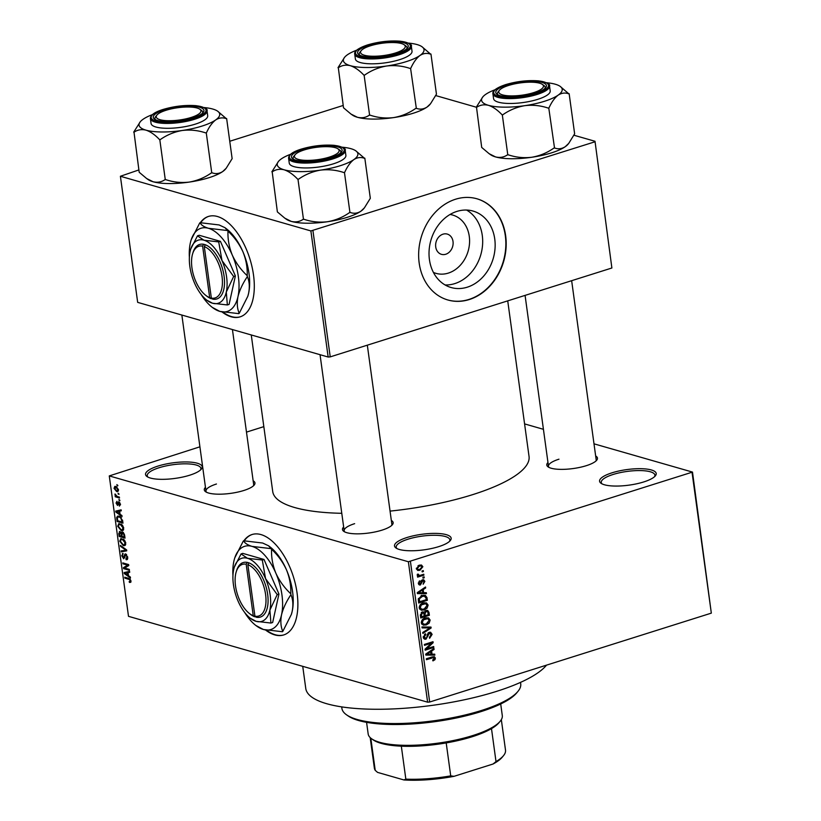 <?xml version="1.0" encoding="UTF-8"?>
<svg xmlns="http://www.w3.org/2000/svg" width="821" height="821" viewBox="0 0 821 821"><rect width="100%" height="100%" fill="white"/><g stroke="black" fill="none" stroke-linecap="round" stroke-linejoin="round"><path stroke-width="1.23" d="M157.991 466.082A28.581 7.851 172.2 0 1 190.195 462.1A28.581 7.851 172.2 0 1 201.309 469.14A28.581 7.851 172.2 0 1 189.743 475.195A28.581 7.851 172.2 0 1 147.041 476.58A28.581 7.851 172.2 0 1 157.991 466.082M200.56 469.91A27.072 7.44 -7.8 0 0 200.888 468.391A27.072 7.44 -7.8 0 0 186.203 463.834A27.072 7.44 -7.8 0 0 159.028 467.754A27.072 7.44 -7.8 0 0 147.236 475.739A27.072 7.44 -7.8 0 0 147.965 477.124M406.959 537.519A28.581 7.851 172.2 0 1 439.163 533.537A28.581 7.851 172.2 0 1 450.277 540.587A28.581 7.851 172.2 0 1 438.712 546.632A28.581 7.851 172.2 0 1 396.009 548.018A28.581 7.851 172.2 0 1 406.959 537.519M449.539 541.357A27.072 7.44 -7.8 0 0 449.857 539.838A27.072 7.44 -7.8 0 0 435.171 535.282A27.072 7.44 -7.8 0 0 407.996 539.192A27.072 7.44 -7.8 0 0 396.215 547.186A27.072 7.44 -7.8 0 0 396.933 548.561M612.025 472.814A28.581 7.851 172.2 0 1 644.228 468.832A28.581 7.851 172.2 0 1 655.332 475.882A28.581 7.851 172.2 0 1 643.777 481.927A28.581 7.851 172.2 0 1 601.075 483.312A28.581 7.851 172.2 0 1 612.025 472.814M654.594 476.652A27.072 7.44 -7.8 0 0 654.922 475.123A27.072 7.44 -7.8 0 0 640.236 470.577A27.072 7.44 -7.8 0 0 613.061 474.487A27.072 7.44 -7.8 0 0 601.27 482.481A27.072 7.44 -7.8 0 0 601.988 483.856M466.595 210.053A39.767 32.46 -74 0 1 482.276 235.411A39.767 32.46 -74 0 1 445.105 284.959M433.416 272.418A30.326 24.753 106 0 0 459.421 266.168A30.326 24.753 106 0 0 469.273 236.356A30.326 24.753 106 0 0 450.041 214.486M453.018 241.487A10.529 8.59 106 0 0 447.271 234.088A10.529 8.59 106 0 0 435.725 246.936A10.529 8.59 106 0 0 441.462 254.336A10.529 8.59 106 0 0 453.018 241.487M494.745 238.983A39.767 32.46 106 0 0 473.05 211.069A39.767 32.46 106 0 0 429.424 259.6A39.767 32.46 106 0 0 451.109 287.524A39.767 32.46 106 0 0 494.745 238.983M505.654 235.75A52.647 42.969 106 0 0 476.939 198.785A52.647 42.969 106 0 0 419.182 263.038A52.647 42.969 106 0 0 447.897 299.993A52.647 42.969 106 0 0 505.654 235.75M447.732 299.942A52.647 42.969 106 0 0 505.315 235.648A52.647 42.969 106 0 0 476.775 198.733M265.604 630.046A52.647 26.765 -107.5 0 0 283.697 634.951A52.647 26.765 -107.5 0 0 297.089 593.131A52.647 26.765 -107.5 0 0 252.006 534.533A52.647 26.765 -107.5 0 0 243.888 540.793M252.252 534.461A52.647 26.765 -107.5 0 0 244.268 540.803M595.656 455.973A25.574 7.03 172.2 0 1 596.682 460.253A25.574 7.03 172.2 0 1 586.338 465.671A25.574 7.03 172.2 0 1 548.13 466.903A25.574 7.03 172.2 0 1 547.966 462.5M595.933 461.033A24.066 6.619 -7.8 0 0 596.179 459.76L571.652 280.69M391.34 520.452A25.574 7.03 172.2 0 1 392.366 524.732A25.574 7.03 172.2 0 1 382.022 530.14A25.574 7.03 172.2 0 1 343.814 531.382A25.574 7.03 172.2 0 1 343.65 526.979M391.607 525.502A24.066 6.619 -7.8 0 0 391.853 524.229L367.326 345.169M253.155 480.798A25.574 7.03 172.2 0 1 254.182 485.078A25.574 7.03 172.2 0 1 243.837 490.486A25.574 7.03 172.2 0 1 205.619 491.728A25.574 7.03 172.2 0 1 205.466 487.325M253.422 485.847A24.066 6.619 -7.8 0 0 253.668 484.575L232.435 329.56M546.509 665.154A123.345 33.897 172.2 0 1 496.479 691.395A123.345 33.897 172.2 0 1 372.672 709.231A123.345 33.897 172.2 0 1 305.771 688.48L302.733 666.334M507.727 300.866L529.042 456.445A129.359 35.549 172.2 0 1 472.732 494.622A129.359 35.549 172.2 0 1 390.057 511.103M341.772 513.299A129.359 35.549 172.2 0 1 272.726 491.553L251.267 334.958M222.029 311.949A52.647 26.765 -107.5 0 0 240.122 316.855A52.647 26.765 -107.5 0 0 253.515 275.035A52.647 26.765 -107.5 0 0 208.431 216.446A52.647 26.765 -107.5 0 0 200.314 222.696M208.678 216.364A52.647 26.765 -107.5 0 0 200.693 222.717M118.06 493.205L119.024 494.355L118.06 493.205M117.187 496.459L119.394 497.095L119.517 498.008L115.268 496.787L115.145 495.874L115.823 496.069L115.032 493.965L117.187 496.459M118.922 499.455L119.876 500.605L118.922 499.455M119.189 505.172L119.835 504.032L119.004 502.616L117.547 505.449L116.048 503.047L116.982 501.282L116.654 503.181L117.331 504.515L118.778 501.672L120.451 504.268L119.394 506.105L119.189 505.172L120.492 504.823M119.733 502.38L118.655 502.739M117.177 502.216L116.654 503.181M117.331 504.515L118.511 504.043M120.071 514.254L121.929 515.547L122.052 516.501L115.823 512.047L115.699 511.093L121.149 509.862L121.272 510.816L119.64 511.103L120.071 514.254M123.14 530.335L121.262 530.664L117.701 526.261L118.84 523.552L122.452 525.122L123.704 527.985L122.524 530.705M125.192 545.318L123.314 545.647L119.753 541.234L120.882 538.535L124.505 540.095L125.757 542.968L124.576 545.688M130.96 580.981L130.744 582.294L129.41 582.428L129.205 581.494L130.272 580.745L129.697 579.636L124.874 578.128L124.751 577.214L128.723 578.353L130.96 580.981M130.744 582.294L129.41 582.428L130.939 581.945M129.205 581.494L130.878 580.55M199.914 446.809L109.275 475.913L408.376 561.749L692.493 472.085L711.325 613.133L692.093 472.722M109.275 475.913L128.507 616.335L427.608 702.171L408.376 561.749M128.487 575.737L130.344 577.03L130.477 577.984L124.248 573.53L124.115 572.576L129.564 571.344L129.697 572.299L128.055 572.586L128.487 575.737M124.618 568.04L129.297 569.384L129.42 570.297L123.581 568.625L123.448 567.65L127.604 565.146L122.914 563.801L122.791 562.888L128.64 564.571L128.774 565.546L124.618 568.04M125.952 558.793L127.019 556.997L125.767 554.852L123.694 558.773L121.734 555.714L123.109 553.467L122.411 555.879L123.591 557.859L124.423 554.924L125.623 553.939L127.717 557.274L126.157 559.727L125.952 558.793L127.758 558.362M126.927 559.737L127.471 559.306M126.598 554.596L125.439 554.852L126.516 554.514M122.432 553.467L123.109 553.467M123.591 557.859L124.925 557.5M125.059 553.929L125.623 553.939M120.389 545.39L126.639 549.937L126.752 550.829L121.282 551.845L121.149 550.901L126.024 550.234L120.523 546.345L120.389 545.39M122.534 532.029L124.628 535.302L125.018 538.124L119.168 536.441L118.778 533.609L119.907 531.526L121.272 532.86L122.534 532.029L121.867 532.008M119.373 531.515L119.907 531.526M119.168 516.173L122.596 520.473L122.965 523.141L117.116 521.468L116.674 517.497L117.68 516.101L119.168 516.173M115.853 486.443L118.45 489.624L117.68 491.584L116.592 491.533L114.037 488.362L114.807 486.391L115.853 486.443M116.88 484.606L117.844 485.755L116.88 484.606M524.588 423.903L543.42 429.311M593.994 443.822L692.493 472.085M422.035 570.985L423.277 570.595L423.4 571.508L422.168 571.898L422.035 570.985M420.516 575.264L423.769 574.238L423.903 575.152L417.612 577.132L417.489 576.219L418.484 575.911L417.222 575.172L417.437 574.197L418.371 574.177L419.203 575.5L420.516 575.264M417.468 575.613L418.484 575.911L417.222 575.172M417.294 574.567L419.203 575.5M422.897 577.235L424.129 576.845L424.252 577.758L423.02 578.148L422.897 577.235M418.71 584.449L420.434 584.942L418.361 583.454L419.87 580.775L419.254 583.136L420.178 584.07L422.528 579.79L423.687 579.739L424.868 581.36L423.154 584.224L423.964 581.576L422.815 580.652L420.434 584.942L419.449 584.983M421.758 580.19L423.318 580.632L421.614 580.314M418.392 583.669L420.178 584.07M423.615 592.721L426.304 592.69L426.438 593.645L417.407 593.604L417.273 592.639L425.524 587.005L425.658 587.959L423.174 589.56L423.615 592.721L422.517 592.403M428.11 605.077L427.115 608.125L424.272 609.952L421.224 610.188L419.244 607.868C419.469 605.19 420.783 603.558 423.205 602.953L426.438 602.881L428.11 605.077L426.91 604.728M430.163 620.06L429.167 623.098L426.325 624.935L423.277 625.161L421.296 622.852C421.522 620.173 422.836 618.531 425.257 617.936L428.49 617.864L430.163 620.06L428.962 619.711M435.376 658.073L434.956 659.694L432.954 660.895L432.708 660.022L434.36 658.35L433.57 657.57L426.458 659.684L426.335 658.77L432.205 656.923L434.33 656.687L435.376 658.073L433.888 657.642M434.36 658.35L431.764 657.057M410.449 561.595L429.681 702.017L711.325 613.133M432.031 654.204L434.72 654.173L434.853 655.127L425.832 655.086L425.699 654.121L433.95 648.487L434.073 649.442L431.6 651.043L432.031 654.204L430.933 653.885M426.756 648.713L433.673 646.538L433.806 647.441L425.155 650.17L425.021 649.206L431.425 643.171L424.498 645.357L424.375 644.444L433.016 641.714L433.149 642.689L426.756 648.713L425.822 648.446M429.229 632.314L430.615 632.262L432.123 634.356L429.619 638.297L429.383 637.424L431.107 634.592L429.373 633.217L426.007 639.169L424.683 639.231L423.277 637.322L425.483 633.761L425.719 634.643L424.283 636.973L425.904 638.245L426.746 637.681L427.361 634.346L429.229 632.314M428.439 632.693L430.142 633.186L428.203 632.878M423.369 637.763L425.904 638.245M421.973 626.946L431.015 627.08L431.138 627.973L422.856 633.402L422.733 632.457L430.071 627.901L422.107 627.901L421.973 626.946L423.184 626.967M426.089 610.475L427.649 610.393L429.003 612.445L429.393 615.268L420.752 617.997L420.362 615.165L422.189 611.973L424.139 612.384L426.089 610.475M423.4 611.932L422.456 611.902M422.138 595.543L425.299 595.328L426.982 597.616L427.341 600.295L418.7 603.025L418.31 598.971L422.138 595.543M419.192 565.217L421.471 565.022L422.856 566.716L419.952 570.277L417.756 570.462L416.35 568.768L419.192 565.217M246.485 432.113L263.828 426.643M435.623 95.544L476.334 107.223M573.817 135.198L595.009 141.274L611.881 267.995L595.009 141.274M138.872 169.937L120.4 176.269L137.671 302.364L328.154 357.022L310.882 230.937L594.609 141.91M312.955 230.783L330.227 356.878L611.881 267.995M120.4 176.269L310.882 230.937M229.747 141.263L343.199 105.457M330.227 356.878L328.154 357.022M222.994 312.144A52.647 26.765 -107.5 0 0 240.368 316.773M429.681 702.017L427.608 702.171M354.641 523.665A24.066 6.619 -7.8 0 0 344.173 530.766A24.066 6.619 -7.8 0 0 344.748 531.926M216.457 484.01A24.066 6.619 -7.8 0 0 205.979 491.112A24.066 6.619 -7.8 0 0 206.564 492.272M558.968 459.185A24.066 6.619 -7.8 0 0 548.49 466.287A24.066 6.619 -7.8 0 0 549.064 467.447M266.568 630.241A52.647 26.765 -107.5 0 0 283.943 634.869M433.929 659.396L434.956 659.694M431.497 654.05L434.853 655.127M431.518 654.173L430.974 654.173M426.273 654.142L425.699 654.142M432.995 649.134L434.073 649.442M430.615 650.766L431.6 651.043M428.346 654.152L430.984 654.214L430.635 651.679L426.653 654.255L428.346 654.152M425.853 654.019L426.653 654.255M429.681 651.402L430.635 651.679M432.226 646.989L433.806 647.441M429.845 642.71L431.425 643.171M431.456 642.207L433.149 642.689M430.974 634.028L432.123 634.356M423.687 638.512L426.007 639.169M424.488 634.284L425.719 634.643M423.246 636.675L424.283 636.973M427.864 627.028L431.138 627.973M427.002 627.018L430.071 627.901M428.254 622.841L429.167 623.098M424.2 624.329L426.325 624.935M422.897 624.001L421.871 624.258M426.253 617.69L426.643 618.367M422.302 622.523L423.739 624.247L426.212 624.022L429.157 620.378L427.7 618.675L423.451 619.855L422.302 622.523L421.265 622.226M422.476 619.578L423.451 619.855M423.985 618.459L425.36 618.86M427.813 614.816L429.393 615.268M421.635 616.766L424.221 615.955L423.769 613.308L422.456 612.835L421.419 615.186L421.635 616.766L420.537 616.458M421.255 612.497L423.769 613.308M425.227 615.637L428.254 614.683L427.751 611.83L426.222 611.378L424.98 613.831L425.227 615.637L424.129 615.319M423.841 613.513L424.98 613.831M425.001 611.029L427.751 611.83M426.202 607.858L427.115 608.125M422.148 609.346L424.272 609.952M420.845 609.028L419.818 609.274M424.2 602.706L424.59 603.384M420.249 607.54L421.686 609.264L424.159 609.038L427.105 605.405L425.647 603.692L421.399 604.882L420.249 607.54L419.213 607.242M420.424 604.595L421.399 604.882M421.932 603.476L423.308 603.876M425.812 597.288L426.982 597.616M425.76 599.843L427.341 600.295M423.195 595.276L423.451 595.851M419.582 601.793L426.212 599.699L425.986 598.057L424.406 596.159L422.251 596.467L419.357 598.817L419.582 601.793L418.484 601.475M418.279 599.864L419.357 600.172M418.412 598.55L419.357 598.817M420.845 596.067L422.251 596.467M422.199 595.523L421.46 595.276M423.072 592.567L426.438 593.645M423.092 592.69L422.21 590.196L418.228 592.772L422.558 592.731M417.858 592.659L417.273 592.659M424.58 587.651L425.658 587.959M422.189 589.283L423.174 589.56M417.427 592.536L418.228 592.772M421.255 589.919L422.21 590.196M423.81 581.052L424.868 581.36M421.255 580.775L422.281 581.073M418.997 581.33L420.106 581.648M418.33 582.869L419.254 583.136M422.918 577.368L424.252 577.758M422.322 574.7L423.903 575.152M422.056 571.118L423.4 571.508M421.707 566.387L422.856 566.716M416.996 569.189L419.952 570.277M417.253 568.512L418.156 569.517L419.818 569.374L421.963 566.972L421.05 565.967L419.377 566.11L417.253 568.512L416.329 568.245M418.022 565.731L419.377 566.11M130.375 579.421L129.697 579.636M126.331 577.666L124.874 578.128M125.018 573.294L124.248 573.53M129.667 572.073L128.055 572.586M125.952 573.9L127.768 575.234L127.419 572.699L124.782 573.161L125.952 573.9M128.394 575.039L127.768 575.234M129.605 571.632L124.782 573.161M129.656 571.991L127.419 572.699M125.028 568.163L123.581 568.625M127.306 566.428L123.448 567.65M128.671 564.807L127.604 565.146M124.371 563.339L122.914 563.801M127.635 556.802L127.019 556.997M122.38 555.509L121.734 555.714M126.321 554.329L124.423 554.924M126.67 550.203L121.282 551.845M126.65 550.039L126.024 550.234M121.344 546.088L120.523 546.345M125.49 544.959L123.314 545.647M120.4 541.029L119.753 541.234M120.43 541.429L123.201 544.734L124.258 544.785L125.069 542.773L122.38 539.5L121.118 539.5L120.43 541.429M123.478 539.151L122.38 539.5M125.685 542.578L125.069 542.773M120.625 535.99L119.168 536.441M119.425 533.404L118.778 533.609M123.099 532.285L121.272 532.86M120.872 532.234L119.507 534.143L119.733 535.733L121.477 536.236L121.056 533.547L119.753 532.46L120.79 532.131M122.103 536.031L121.477 536.236M121.919 533.27L121.056 533.547M123.55 532.665L121.908 534.625L122.155 536.431L124.207 537.016L123.745 534.122L122.257 532.932L123.437 532.552M124.843 536.821L124.207 537.016M124.32 533.937L123.745 534.122M124.566 534.892L123.94 535.087M123.437 529.976L121.262 530.664M118.347 526.056L117.701 526.261M118.388 526.446L121.149 529.75L122.206 529.802L123.017 527.8L120.328 524.516L119.066 524.527L118.388 526.446M121.426 524.167L120.328 524.516M123.632 527.605L123.017 527.8M118.573 521.007L117.116 521.468M117.814 517.138L116.674 517.497M117.68 520.75L122.155 522.033L120.769 517.856L119.291 517.086L118.08 517.004L117.393 517.866L117.68 520.75M122.791 521.838L122.155 522.033M120.41 516.727L119.291 517.086M121.457 517.64L120.769 517.856M122.555 520.196L121.929 520.391M116.592 511.811L115.823 512.047M121.241 510.59L119.64 511.103M117.526 512.417L119.343 513.751L118.994 511.216L116.356 511.678L117.526 512.417M119.969 513.556L119.343 513.751M121.19 510.149L116.356 511.678M121.231 510.508L118.994 511.216M120.379 503.858L119.835 504.032M116.633 502.863L116.048 503.047M118.501 504.145L117.598 504.433M119.815 500.122L119.045 500.369M116.777 496.305L115.268 496.787M115.658 494.529L114.919 494.765M118.953 493.873L118.183 494.119M118.316 490.989L116.592 491.533M114.632 488.177L114.037 488.362M117.054 487.038L114.653 488.557L116.469 490.619L118.481 490.301M118.378 489.254L115.176 487.315L116.736 486.822M116.469 490.619L117.834 489.429M117.783 485.273L117.013 485.519M366.577 722.347L368.167 733.943A67.691 18.606 -7.8 0 0 371.687 738.828A67.691 18.606 -7.8 0 0 379.641 742.297A67.691 18.606 -7.8 0 0 446.665 741.794A67.691 18.606 -7.8 0 0 500.215 721.218A67.691 18.606 -7.8 0 0 502.288 715.563L500.707 703.966M500.215 721.218L498.973 722.726A66.183 18.185 172.2 0 1 491.492 728.627A66.183 18.185 172.2 0 1 446.203 742.923A66.183 18.185 172.2 0 1 401.325 746.176A66.183 18.185 172.2 0 1 381.077 743.333A66.183 18.185 172.2 0 1 373.298 739.947L371.687 738.828M493.052 764.012L496.007 761.59A66.183 18.185 -7.8 0 0 503.478 755.689L502.236 757.198A64.674 17.775 172.2 0 1 493.052 764.012L454.064 776.317A64.674 17.775 172.2 0 1 403.911 779.95L377.547 772.387L375.218 770.344L370.805 738.151M491.492 728.627L496.007 761.59M446.203 742.923L450.719 775.876L454.064 776.317M403.911 779.95L405.841 779.129A66.183 18.185 -7.8 0 0 450.719 775.876M401.325 746.176L405.841 779.129M370.189 737.597L374.366 768.128A66.183 18.185 -7.8 0 0 375.218 770.344M503.478 755.689A66.183 18.185 -7.8 0 0 505.51 750.158L501.333 719.637M517.948 691.385L516.707 692.893A88.75 24.394 172.2 0 1 480.798 711.674A88.75 24.394 172.2 0 1 348.196 715.974L346.585 714.855A90.248 24.804 -7.8 0 0 481.434 710.483A90.248 24.804 -7.8 0 0 517.948 691.385A90.248 24.804 -7.8 0 0 520.719 683.852L520.524 682.384M341.69 706.881L341.895 708.349A90.248 24.804 -7.8 0 0 346.585 714.855M304.252 149.925A22.567 6.199 -7.8 0 0 295.119 154.697A22.567 6.199 -7.8 0 0 303.893 160.269A22.567 6.199 -7.8 0 0 329.313 157.119A22.567 6.199 -7.8 0 0 337.965 148.837A22.567 6.199 -7.8 0 0 304.252 149.925M294.636 155.436A24.066 6.619 -7.8 0 0 293.138 158.227A24.066 6.619 -7.8 0 0 293.713 159.377A24.066 6.619 172.2 0 1 293.138 158.227A24.066 6.619 172.2 0 1 293.877 156.216L295.119 154.697M337.965 148.837L339.576 149.956A24.066 6.619 172.2 0 1 340.828 151.69A24.066 6.619 172.2 0 1 340.582 152.963A24.066 6.619 -7.8 0 0 340.828 151.69A24.066 6.619 -7.8 0 0 338.632 149.412M364.822 158.186L370.322 198.302L364.391 207.877L360.922 211.182A40.691 11.186 172.2 0 1 347.242 217.329A40.691 11.186 172.2 0 1 327.497 221.732C319.523 222.686 311.703 221.875 304.037 219.32L303.483 219.402L297.982 179.276L298.536 179.194C305.125 174.565 312.421 171.548 320.436 170.142C328.41 169.188 336.23 169.998 343.896 172.554L344.697 172.307C347.314 166.54 350.362 162.301 353.851 159.602C357.371 157.365 360.942 156.955 364.586 158.361L355.77 150.797A40.691 11.186 172.2 0 1 353.851 159.602A40.691 11.186 172.2 0 1 320.436 170.142A40.691 11.186 172.2 0 1 284.148 169.803C288.674 171.312 293.179 174.442 297.674 179.183L297.982 179.276M364.391 207.877L363.703 208.708A40.691 11.186 172.2 0 1 360.922 211.182C357.412 213.419 353.83 213.829 350.198 212.423L349.397 212.68C342.809 217.308 335.512 220.326 327.497 221.732A40.691 11.186 172.2 0 1 291.219 221.383L284.836 218.181L277.375 211.91L272.192 171.876C275.712 169.424 279.694 168.736 284.148 169.803A40.691 11.186 -7.8 0 1 278.504 161.378L271.884 171.784M278.504 161.378A40.691 11.186 -7.8 0 1 281.285 158.915A40.691 11.186 172.2 0 1 290.593 154.276M302.58 149.443A25.574 7.03 172.2 0 1 331.397 145.881A25.574 7.03 172.2 0 1 341.331 152.193A25.574 7.03 172.2 0 1 330.986 157.601A25.574 7.03 172.2 0 1 292.779 158.843A25.574 7.03 172.2 0 1 302.58 149.443M288.592 158.258L289.259 163.133A28.581 7.851 -7.8 0 0 304.755 167.946A28.581 7.851 -7.8 0 0 333.439 163.81A28.581 7.851 -7.8 0 0 345.887 155.374L345.22 150.5A28.581 7.851 172.2 0 1 332.772 158.935A28.581 7.851 172.2 0 1 304.088 163.071A28.581 7.851 172.2 0 1 288.592 158.258C288.561 154.82 292.779 151.762 301.256 149.114C312.565 145.789 323.577 144.537 334.28 145.338C342.593 146.887 346.236 148.611 345.22 150.5M349.951 212.598L344.451 172.472M303.483 219.402L303.165 219.31C299.655 221.762 295.673 222.45 291.219 221.383A40.691 11.186 172.2 0 1 286.437 219.299L284.836 218.181M342.213 147.205A40.691 11.186 172.2 0 1 350.988 148.704A40.691 11.186 172.2 0 1 355.77 150.797M343.896 172.554A46.715 12.838 -7.8 0 0 344.697 172.307M297.674 179.183A46.715 12.838 -7.8 0 0 298.536 179.194M166.068 110.271A22.567 6.199 -7.8 0 0 156.934 115.043A22.567 6.199 -7.8 0 0 165.709 120.615A22.567 6.199 -7.8 0 0 191.129 117.465A22.567 6.199 -7.8 0 0 199.78 109.183A22.567 6.199 -7.8 0 0 166.068 110.271M156.452 115.782A24.066 6.619 -7.8 0 0 154.953 118.573A24.066 6.619 -7.8 0 0 155.528 119.722A24.066 6.619 172.2 0 1 154.953 118.573A24.066 6.619 172.2 0 1 155.692 116.561L156.934 115.043M199.78 109.183L201.381 110.301A24.066 6.619 172.2 0 1 202.633 112.036A24.066 6.619 172.2 0 1 202.387 113.308A24.066 6.619 -7.8 0 0 202.633 112.036A24.066 6.619 -7.8 0 0 200.437 109.757M226.637 118.532L232.138 158.648L226.206 168.223L222.737 171.527A40.691 11.186 172.2 0 1 209.047 177.675A40.691 11.186 172.2 0 1 189.312 182.077C181.338 183.032 173.518 182.221 165.852 179.666L165.288 179.748L159.797 139.621L160.352 139.539C166.94 134.911 174.237 131.894 182.252 130.488C190.226 129.533 198.046 130.344 205.712 132.899L206.512 132.653C209.119 126.886 212.177 122.647 215.666 119.948C219.176 117.711 222.758 117.3 226.391 118.706L217.586 111.143A40.691 11.186 172.2 0 1 215.666 119.948A40.691 11.186 172.2 0 1 182.252 130.488A40.691 11.186 172.2 0 1 145.964 130.149C150.489 131.658 154.995 134.788 159.479 139.529L159.797 139.621M226.206 168.223L225.518 169.054A40.691 11.186 172.2 0 1 222.737 171.527C219.217 173.765 215.646 174.175 212.003 172.769L211.202 173.026C204.624 177.654 197.317 180.671 189.312 182.077A40.691 11.186 172.2 0 1 153.024 181.728L146.641 178.526L139.19 172.256L134.008 132.222C137.518 129.769 141.51 129.082 145.964 130.149A40.691 11.186 -7.8 0 1 140.309 121.724L133.7 132.13M140.309 121.724A40.691 11.186 -7.8 0 1 143.1 119.261A40.691 11.186 172.2 0 1 152.408 114.622M164.395 109.798A25.574 7.03 172.2 0 1 193.212 106.227A25.574 7.03 172.2 0 1 203.146 112.539A25.574 7.03 172.2 0 1 192.802 117.947A25.574 7.03 172.2 0 1 154.594 119.189A25.574 7.03 172.2 0 1 164.395 109.798M150.397 118.604L151.064 123.478A28.581 7.851 -7.8 0 0 166.571 128.292A28.581 7.851 -7.8 0 0 195.254 124.156A28.581 7.851 -7.8 0 0 207.692 115.72L207.025 110.856A28.581 7.851 172.2 0 1 194.587 119.281A28.581 7.851 172.2 0 1 165.904 123.417A28.581 7.851 172.2 0 1 150.397 118.604C150.366 115.166 154.594 112.118 163.071 109.46C174.38 106.135 185.392 104.883 196.096 105.683C204.398 107.233 208.052 108.957 207.025 110.856M211.767 172.944L206.266 132.817M165.288 179.748L164.98 179.655C161.47 182.108 157.478 182.796 153.024 181.728A40.691 11.186 172.2 0 1 148.242 179.645L146.641 178.526M204.029 107.551A40.691 11.186 172.2 0 1 212.803 109.06A40.691 11.186 172.2 0 1 217.586 111.143M205.712 132.899A46.715 12.838 -7.8 0 0 206.512 132.653M159.479 139.529A46.715 12.838 -7.8 0 0 160.352 139.539M533.64 92.64A22.567 6.199 -7.8 0 0 542.281 84.358A22.567 6.199 -7.8 0 0 508.568 85.456A22.567 6.199 -7.8 0 0 499.445 90.228A22.567 6.199 -7.8 0 0 508.209 95.79A22.567 6.199 -7.8 0 0 533.64 92.64M542.281 84.358L543.892 85.476A24.066 6.619 172.2 0 1 545.144 87.211A24.066 6.619 172.2 0 1 544.898 88.483A24.066 6.619 -7.8 0 0 545.144 87.211A24.066 6.619 -7.8 0 0 542.948 84.932M498.963 90.967A24.066 6.619 -7.8 0 0 497.454 93.748A24.066 6.619 -7.8 0 0 498.039 94.908A24.066 6.619 172.2 0 1 497.454 93.748A24.066 6.619 172.2 0 1 498.193 91.736L499.445 90.228M560.086 86.318A40.691 11.186 -7.8 0 1 558.177 95.123A40.691 11.186 172.2 0 1 544.497 101.27A40.691 11.186 172.2 0 1 524.752 105.673C532.726 104.719 540.546 105.519 548.223 108.085L549.023 107.828C551.63 102.061 554.678 97.822 558.177 95.123C561.687 92.886 565.259 92.475 568.902 93.881L560.086 86.318A40.691 11.186 -7.8 0 0 555.314 84.235A40.691 11.186 172.2 0 0 546.529 82.726M548.223 108.085A46.715 12.838 -7.8 0 0 548.623 107.951A46.715 12.838 -7.8 0 0 549.023 107.828M535.302 93.122A25.574 7.03 172.2 0 1 497.095 94.364A25.574 7.03 172.2 0 1 506.896 84.974A25.574 7.03 172.2 0 1 535.713 81.412A25.574 7.03 172.2 0 1 545.657 87.714A25.574 7.03 172.2 0 1 535.302 93.122M537.765 99.331A28.581 7.851 -7.8 0 0 550.203 90.905L549.536 86.031A28.581 7.851 172.2 0 1 537.098 94.466A28.581 7.851 172.2 0 1 508.404 98.592A28.581 7.851 172.2 0 1 492.908 93.789L493.575 98.653A28.581 7.851 -7.8 0 0 509.071 103.467A28.581 7.851 -7.8 0 0 537.765 99.331M569.148 93.707L574.638 133.833L568.717 143.408L565.238 146.702C561.728 148.94 558.157 149.35 554.514 147.954L548.777 108.003M554.267 148.119L553.713 148.201C547.125 152.829 539.828 155.846 531.823 157.252C523.839 158.207 516.019 157.406 508.353 154.841L507.799 154.923L502.308 114.807L502.863 114.724C509.451 110.096 516.748 107.079 524.752 105.673A40.691 11.186 172.2 0 1 488.464 105.324C493 106.843 497.505 109.963 501.99 114.714L502.308 114.807M507.799 154.923L507.491 154.83C503.971 157.283 499.989 157.981 495.535 156.914L489.152 153.712L481.701 147.431L476.519 107.397C480.028 104.955 484.01 104.257 488.464 105.324A40.691 11.186 172.2 0 1 482.82 96.909A40.691 11.186 172.2 0 1 485.601 94.436A40.691 11.186 172.2 0 1 494.909 89.797M482.82 96.909L476.201 107.315M568.717 143.408L568.029 144.239A40.691 11.186 172.2 0 1 565.238 146.702A40.691 11.186 172.2 0 1 531.823 157.252A40.691 11.186 172.2 0 1 495.535 156.914A40.691 11.186 172.2 0 1 490.753 154.82L489.152 153.712M501.99 114.714A46.715 12.838 -7.8 0 0 502.863 114.724M395.445 52.985A22.567 6.199 -7.8 0 0 404.096 44.703A22.567 6.199 -7.8 0 0 370.384 45.802A22.567 6.199 -7.8 0 0 361.25 50.574A22.567 6.199 -7.8 0 0 370.025 56.136A22.567 6.199 -7.8 0 0 395.445 52.985M404.096 44.703L405.707 45.822A24.066 6.619 172.2 0 1 406.959 47.556A24.066 6.619 172.2 0 1 406.713 48.829A24.066 6.619 -7.8 0 0 406.959 47.556A24.066 6.619 -7.8 0 0 404.763 45.278M360.768 51.313A24.066 6.619 -7.8 0 0 359.27 54.094A24.066 6.619 -7.8 0 0 359.844 55.253A24.066 6.619 172.2 0 1 359.27 54.094A24.066 6.619 172.2 0 1 360.009 52.082L361.25 50.574M421.902 46.664A40.691 11.186 -7.8 0 1 419.983 55.469A40.691 11.186 172.2 0 1 406.303 61.616A40.691 11.186 172.2 0 1 386.568 66.019C394.542 65.064 402.362 65.865 410.028 68.43L410.828 68.174C413.445 62.406 416.493 58.168 419.983 55.469C423.503 53.232 427.074 52.821 430.717 54.227L421.902 46.664A40.691 11.186 -7.8 0 0 417.119 44.58A40.691 11.186 172.2 0 0 408.345 43.082M410.028 68.43A46.715 12.838 -7.8 0 0 410.428 68.307A46.715 12.838 -7.8 0 0 410.828 68.174M397.118 53.468A25.574 7.03 172.2 0 1 358.91 54.709A25.574 7.03 172.2 0 1 368.711 45.319A25.574 7.03 172.2 0 1 397.528 41.758A25.574 7.03 172.2 0 1 407.462 48.059A25.574 7.03 172.2 0 1 397.118 53.468M399.57 59.676A28.581 7.851 -7.8 0 0 412.019 51.251L411.352 46.376A28.581 7.851 172.2 0 1 398.903 54.812A28.581 7.851 172.2 0 1 370.22 58.938A28.581 7.851 172.2 0 1 354.723 54.135L355.39 59.009A28.581 7.851 -7.8 0 0 370.887 63.812A28.581 7.851 -7.8 0 0 399.57 59.676M430.953 54.053L436.454 94.179L430.522 103.754L427.053 107.048C423.544 109.285 419.962 109.706 416.329 108.3L410.582 68.348M416.083 108.464L415.529 108.546C408.94 113.175 401.643 116.192 393.628 117.598C385.654 118.552 377.834 117.752 370.168 115.186L369.614 115.268L364.114 75.152L364.668 75.07C371.256 70.442 378.553 67.425 386.568 66.019A40.691 11.186 172.2 0 1 350.28 65.67C354.805 67.189 359.311 70.308 363.806 75.06L364.114 75.152M369.614 115.268L369.296 115.176C365.786 117.629 361.804 118.327 357.351 117.259L350.967 114.057L343.506 107.777L338.324 67.753C341.844 65.3 345.826 64.602 350.28 65.67A40.691 11.186 172.2 0 1 344.635 57.254A40.691 11.186 172.2 0 1 347.416 54.781A40.691 11.186 172.2 0 1 356.725 50.153M344.635 57.254L338.016 67.661M430.522 103.754L429.835 104.585A40.691 11.186 172.2 0 1 427.053 107.048A40.691 11.186 172.2 0 1 393.628 117.598A40.691 11.186 172.2 0 1 357.351 117.259A40.691 11.186 172.2 0 1 352.568 115.166L350.967 114.057M363.806 75.06A46.715 12.838 -7.8 0 0 364.668 75.07M246.197 564.212L253.248 615.709L256.347 617.238A28.581 14.532 -107.5 0 0 267.667 594.363A28.581 14.532 -107.5 0 0 248.907 562.867L247.224 562.344L246.197 564.212A27.072 13.762 -107.5 0 0 236.232 571.806A27.072 13.762 -107.5 0 0 249.389 613.482A27.072 13.762 -107.5 0 0 253.248 615.709M247.234 562.385A28.581 14.532 -107.5 0 0 236.674 570.39L236.232 571.806M249.389 613.482L250.559 614.395A28.581 14.532 -107.5 0 0 254.684 616.756L255.423 616.561M277.221 594.578L265.552 578.62L262.289 560.004L247.47 558.29A33.097 16.82 -107.5 0 0 234.283 567.321A33.097 16.82 -107.5 0 0 233.718 569.476A33.097 16.82 -107.5 0 0 238.028 601.003A33.097 16.82 -107.5 0 0 250.364 618.275L256.111 621.333L270.93 623.047L269.873 610.136L277.221 594.578L278.945 594.024L264.013 559.46L242.79 553.375L241.066 553.918L234.416 566.921M270.93 623.047L272.654 622.503L278.945 594.024M262.289 560.004L264.013 559.46M250.364 618.275A33.097 16.82 -107.5 0 0 256.111 621.333A33.097 16.82 -107.5 0 0 269.873 610.136A33.097 16.82 -107.5 0 0 265.552 578.62A33.097 16.82 -107.5 0 0 247.47 558.29L241.066 553.918M244.555 612.302A43.626 22.177 -107.5 0 0 255.834 625.458A43.626 22.177 -107.5 0 0 263.418 629.491A43.626 22.177 -107.5 0 0 281.552 614.734A43.626 22.177 -107.5 0 0 275.856 573.181A43.626 22.177 -107.5 0 0 252.026 546.386A43.626 22.177 -107.5 0 0 234.642 558.301A43.626 22.177 -107.5 0 0 233.893 561.143A43.626 22.177 -107.5 0 0 232.948 575.542M290.921 594.712C292.984 599.381 293.395 604.944 292.173 611.388L291.373 614.395L282.804 631.411C280.741 626.741 280.33 621.179 281.552 614.734C283.173 608.238 286.293 601.567 290.921 594.712A50.091 25.461 -107.5 0 0 290.788 593.778C284.466 587.887 279.489 581.022 275.856 573.181C272.685 565.31 271.248 557.326 271.556 549.239C277.878 555.129 282.855 561.995 286.478 569.836C289.659 577.697 291.096 585.681 290.788 593.778M243.663 540.782L262.658 543.03L268.57 545.791L271.012 548.633L252.026 546.386C247.408 544.939 244.617 543.071 243.663 540.782A50.091 25.461 -107.5 0 0 243.262 541.121L234.796 557.808M255.834 625.458L263.418 629.491L282.403 631.739A50.091 25.461 -107.5 0 0 282.804 631.411M271.556 549.239A50.091 25.461 -107.5 0 0 271.012 548.633M268.57 545.791L270.232 547.073A43.626 22.177 72.5 0 1 286.478 569.836A43.626 22.177 72.5 0 1 292.173 611.388A43.626 22.177 72.5 0 1 291.424 614.231A43.626 22.177 72.5 0 1 291.352 614.457M248.907 562.867L247.86 564.684L254.921 616.191A27.072 13.762 -107.5 0 0 265.594 594.517A27.072 13.762 -107.5 0 0 247.86 564.684M256.347 617.238L254.921 616.191M202.623 246.115L209.673 297.613L212.783 299.142A28.581 14.532 -107.5 0 0 224.092 276.267A28.581 14.532 -107.5 0 0 205.332 244.771L203.649 244.248L202.623 246.115A27.072 13.762 -107.5 0 0 192.658 253.71A27.072 13.762 -107.5 0 0 205.814 295.396A27.072 13.762 -107.5 0 0 209.673 297.613M203.659 244.289A28.581 14.532 -107.5 0 0 193.099 252.293L192.658 253.71M205.814 295.396L206.984 296.299A28.581 14.532 -107.5 0 0 211.11 298.659M233.646 276.482L221.978 260.524L218.714 241.908L203.906 240.194A33.097 16.82 -107.5 0 0 190.708 249.225A33.097 16.82 -107.5 0 0 190.144 251.39A33.097 16.82 -107.5 0 0 194.464 282.906A33.097 16.82 -107.5 0 0 206.789 300.178L212.536 303.236L227.355 304.96L226.298 292.04L233.646 276.482L235.37 275.938L220.439 241.364L199.216 235.278L197.492 235.822L190.841 248.825M227.355 304.96L229.08 304.417L235.37 275.938M218.714 241.908L220.439 241.364M206.789 300.178A33.097 16.82 -107.5 0 0 212.536 303.236A33.097 16.82 -107.5 0 0 226.298 292.04A33.097 16.82 -107.5 0 0 221.978 260.524A33.097 16.82 -107.5 0 0 203.906 240.194L197.492 235.822M200.981 294.205A43.626 22.177 -107.5 0 0 212.259 307.362A43.626 22.177 -107.5 0 0 219.843 311.395A43.626 22.177 -107.5 0 0 237.977 296.638A43.626 22.177 -107.5 0 0 232.281 255.085A43.626 22.177 -107.5 0 0 208.452 228.289A43.626 22.177 -107.5 0 0 191.067 240.204A43.626 22.177 -107.5 0 0 190.318 243.047A43.626 22.177 -107.5 0 0 189.384 257.455M247.347 276.615C249.41 281.285 249.82 286.847 248.599 293.292L247.798 296.299L239.229 313.314C237.177 308.645 236.756 303.082 237.977 296.638C239.599 290.152 242.718 283.471 247.347 276.615A50.091 25.461 -107.5 0 0 247.213 275.682C240.892 269.791 235.914 262.925 232.281 255.085C229.11 247.213 227.674 239.239 227.981 231.142C234.303 237.033 239.28 243.899 242.913 251.739C246.084 259.61 247.521 267.595 247.213 275.682M200.098 222.686L219.084 224.944L224.995 227.694L227.438 230.537L208.452 228.289C203.834 226.842 201.042 224.975 200.098 222.686A50.091 25.461 -107.5 0 0 199.688 223.025L191.221 239.711M212.259 307.362L219.843 311.395L238.829 313.643A50.091 25.461 -107.5 0 0 239.229 313.314M227.981 231.142A50.091 25.461 -107.5 0 0 227.438 230.537M224.995 227.694L226.658 228.977A43.626 22.177 72.5 0 1 242.913 251.739A43.626 22.177 72.5 0 1 248.599 293.292A43.626 22.177 72.5 0 1 247.85 296.135A43.626 22.177 72.5 0 1 247.778 296.36M212.783 299.142L211.346 298.095L204.296 246.598L205.332 244.771M211.346 298.095A27.072 13.762 -107.5 0 0 222.019 276.42A27.072 13.762 -107.5 0 0 204.296 246.598M211.849 298.464L211.11 298.7M430.82 657.354L432.4 657.806M427.464 652.921L428.357 653.177M427.156 635.752L428.049 636.008M425.391 626.998L428.654 627.932M427.874 612.117L429.003 612.445M420.331 614.867L421.419 615.186M419.038 591.438L419.942 591.695M420.978 581.771L422.056 582.079M129.934 578.949L128.897 579.277M129.636 571.816L125.911 572.986M124.997 556.217L124.34 556.422M125.808 549.331L125.038 549.577M121.877 534.317L121.241 534.522M117.403 518.708L116.767 518.913M121.21 510.334L117.495 511.504M118.583 503.078L117.752 503.345M301.41 149.114A27.678 7.605 -7.8 0 0 294.051 160.7A27.678 7.605 -7.8 0 0 332.156 157.93A27.678 7.605 -7.8 0 0 339.514 146.354A27.678 7.605 -7.8 0 0 301.41 149.114M163.225 109.46A27.678 7.605 -7.8 0 0 155.867 121.046A27.678 7.605 -7.8 0 0 193.972 118.286A27.678 7.605 -7.8 0 0 201.33 106.699A27.678 7.605 -7.8 0 0 163.225 109.46M536.472 93.461A27.678 7.605 -7.8 0 0 543.83 81.874A27.678 7.605 -7.8 0 0 505.736 84.635A27.678 7.605 -7.8 0 0 498.378 96.221A27.678 7.605 -7.8 0 0 536.472 93.461M398.288 53.806A27.678 7.605 -7.8 0 0 405.646 42.22A27.678 7.605 -7.8 0 0 367.541 44.981A27.678 7.605 -7.8 0 0 360.183 56.567A27.678 7.605 -7.8 0 0 398.288 53.806M433.765 657.6L431.815 657.036M423.739 624.247L421.491 623.601M427.7 618.675L424.354 617.71M423.195 612.784L421.501 612.302M427.146 611.327L425.329 610.803M421.686 609.264L419.439 608.618M425.647 603.692L422.302 602.727M418.874 575.459L417.212 574.987M418.156 569.517L416.391 569.015M421.05 565.967L418.854 565.341M129.964 581.535L130.991 581.217M123.961 557.88L124.915 557.582M124.258 544.785L125.736 544.313M122.206 529.802L123.684 529.329M118.08 517.004L119.887 516.44M118.809 502.606L119.692 502.329M117.485 504.515L118.491 504.197M344.173 530.766L320.046 354.703M181.862 315.048L205.979 491.112M525.081 295.386L548.49 466.287M549.536 86.031C550.552 84.132 546.909 82.408 538.597 80.869C527.893 80.058 516.891 81.31 505.582 84.635C491.615 89.51 492.836 92.876 492.908 93.789M411.352 46.376C412.368 44.478 408.725 42.764 400.412 41.214C389.708 40.403 378.697 41.655 367.387 44.981C353.42 49.855 354.641 53.221 354.723 54.135"/></g></svg>
